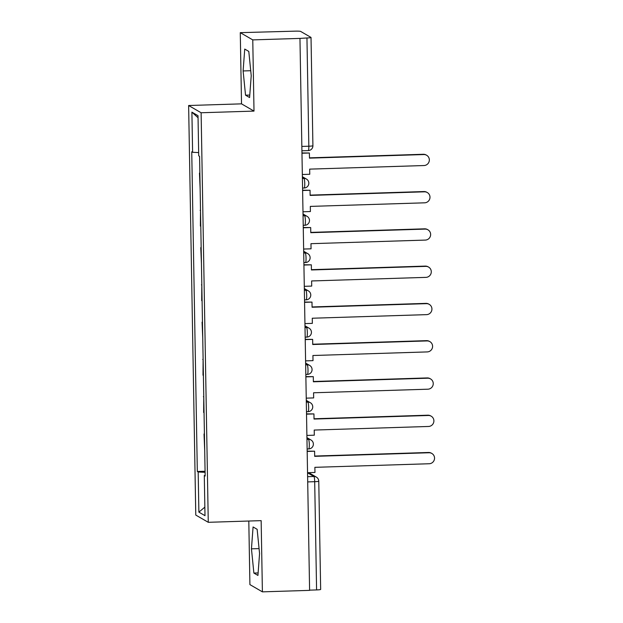 <?xml version="1.0" encoding="UTF-8"?>
<svg xmlns="http://www.w3.org/2000/svg" width="623" height="623" viewBox="0 0 623 623"><rect width="100%" height="100%" fill="white"/><g stroke="black" fill="none" stroke-linecap="round" stroke-linejoin="round"><path stroke-width="0.93" d="M248.803 521.03L249.909 584.608L262.4 591.85L309.6 590.37L299.959 38.408L252.767 39.888L240.276 32.653L241.522 103.854L188.629 105.513L195.778 515.065L208.269 522.308L201.12 112.755L254.005 111.096L252.767 39.888M240.276 32.653L295.193 31.15A4.797 0.436 -1 0 1 300.66 31.423L310.963 37.396A4.797 0.436 -1 0 1 311.025 37.466L312.91 145.704A4.797 0.436 179 0 1 308.837 146.21L306.952 37.972A4.797 0.436 -1 0 0 311.025 37.466M262.4 591.85L261.154 520.641L208.269 522.308M307.707 481.906L314.693 481.688A4.797 0.436 179 0 0 318.766 481.182L320.658 589.42A4.797 0.436 179 0 1 316.585 589.926L314.693 481.688A4.797 0.716 -91.8 0 0 313.883 476.486L307.544 472.81M309.592 590.145L316.585 589.926M306.952 37.972L299.959 38.408M199.866 173.046L199.469 173.062L199.866 173.295M199.469 173.062L200.147 189.065M200.513 210.325L200.396 226.11L200.793 226.336M200.52 210.566L200.123 210.34M201.167 247.604L200.77 247.611L201.447 263.615M201.167 247.845L200.77 247.611M201.813 284.875L201.696 300.66L202.093 300.886M201.821 285.116L201.424 284.89M202.467 322.153L202.07 322.161L202.748 338.164M202.467 322.395L202.07 322.161M203.114 359.424L202.997 375.21L203.394 375.435M203.121 359.666L202.724 359.44M203.768 396.703L203.651 412.481L204.048 412.714M203.776 396.944L203.378 396.711M204.422 433.974L204.025 433.99L204.694 449.985M204.422 434.215L204.025 433.99M198.659 152.588L192.6 152.285L191.9 112.14L198.013 115.691L198.714 155.828L199.57 156.326L205.154 476.034L204.297 475.536L204.998 515.68L198.877 512.129L198.176 471.993L205.084 472.335M192.6 152.285L191.744 151.786L197.327 471.494L198.176 471.993M188.629 105.513L201.12 112.755M241.522 103.854L254.005 111.096M249.597 97.538L251.225 75.656L248.795 51.429L244.738 49.069L243.11 70.952L245.54 95.187L249.597 97.538M257.938 575.426L259.565 553.543L257.135 529.309L253.078 526.957L251.451 548.84L253.88 573.074L257.938 575.426M205.068 471.253L197.327 471.494M205.138 475.419L204.297 475.536M191.9 112.14L198.052 117.739M204.85 507.145L198.877 512.129M249.784 95.054L245.54 95.187M250.726 70.718L243.11 70.952M258.124 572.942L253.88 573.074M259.067 548.606L251.451 548.84M423.796 154.551L423.321 154.278A5.521 5.436 -59.9 0 1 426.187 154.995L426.662 155.267A5.521 5.436 120.1 0 0 423.796 154.551L309.475 158.141L309.382 153.001L301.96 152.947M302.342 174.502L309.756 174.269L309.67 169.129L423.983 165.539A5.521 5.436 120.1 0 0 426.662 155.267M301.968 153.235L309.382 153.001M423.321 154.278L309.467 157.845M424.442 191.822L423.967 191.549A5.521 5.436 -59.9 0 1 426.833 192.273L427.308 192.546A5.521 5.436 120.1 0 0 424.442 191.822L310.129 195.412L310.036 190.272L302.614 190.217M302.988 211.773L310.41 211.54L310.316 206.4L424.637 202.818A5.521 5.436 120.1 0 0 427.308 192.546M302.614 190.506L310.036 190.272M423.967 191.549L310.122 195.124M425.096 229.1L424.621 228.828A5.521 5.436 -59.9 0 1 427.487 229.544L427.962 229.817A5.521 5.436 120.1 0 0 425.096 229.1L310.776 232.691L310.69 227.551L303.261 227.496M303.642 249.052L311.056 248.818L310.97 243.679L425.283 240.089A5.521 5.436 120.1 0 0 427.962 229.817M303.269 227.784L310.69 227.551M424.621 228.828L310.768 232.395M425.743 266.371L425.275 266.099A5.521 5.436 -59.9 0 1 428.133 266.823L428.608 267.096A5.521 5.436 120.1 0 0 425.743 266.371L311.43 269.961L311.336 264.822L303.915 264.767M304.289 286.323L311.71 286.089L311.617 280.957L425.937 277.367A5.521 5.436 120.1 0 0 428.608 267.096M303.915 265.055L311.336 264.822M425.275 266.099L311.422 269.673M426.397 303.65L425.922 303.378A5.521 5.436 -59.9 0 1 428.788 304.094L429.263 304.374A5.521 5.436 120.1 0 0 426.397 303.65L312.076 307.24L311.991 302.1L304.561 302.046M304.943 323.602L312.357 323.368L312.271 318.228L426.591 314.638A5.521 5.436 120.1 0 0 429.263 304.374M304.569 302.334L311.991 302.1M425.922 303.378L312.076 306.952M427.043 340.929L426.576 340.649A5.521 5.436 -59.9 0 1 429.434 341.373L429.909 341.645A5.521 5.436 120.1 0 0 427.043 340.929L312.73 344.511L312.637 339.379L305.215 339.317M305.589 360.873L313.011 360.639L312.917 355.507L427.238 351.917A5.521 5.436 120.1 0 0 429.909 341.645M305.223 339.605L312.637 339.379M426.576 340.649L312.723 344.223M427.697 378.2L427.222 377.927A5.521 5.436 -59.9 0 1 430.088 378.644L430.563 378.924A5.521 5.436 120.1 0 0 427.697 378.2L313.377 381.79L313.291 376.65L305.862 376.596M306.243 398.152L313.657 397.918L313.571 392.778L427.892 389.196A5.521 5.436 120.1 0 0 430.563 378.924M305.87 376.884L313.291 376.65M427.222 377.927L313.377 381.502M428.351 415.479L427.876 415.198A5.521 5.436 -59.9 0 1 430.742 415.923L431.209 416.195A5.521 5.436 120.1 0 0 428.351 415.479L314.031 419.061L313.937 413.929L306.516 413.867M306.89 435.422L314.311 435.189L314.218 430.057L428.538 426.467A5.521 5.436 120.1 0 0 431.209 416.195M306.524 414.155L313.937 413.929M427.876 415.198L314.023 418.773M428.998 452.75L428.523 452.477A5.521 5.436 -59.9 0 1 431.389 453.194L431.864 453.474A5.521 5.436 120.1 0 0 428.998 452.75L314.677 456.34L314.592 451.2L307.17 451.145M307.544 472.701L314.965 472.468L314.872 467.328L429.192 463.746A5.521 5.436 120.1 0 0 431.864 453.474M307.17 451.434L314.592 451.2M428.523 452.477L314.677 456.052M308.658 448.918A4.797 0.716 -91.8 0 0 308.728 448.934A4.797 0.716 -91.8 0 0 309.304 444.557A4.797 0.716 -91.8 0 0 308.494 439.355L306.944 438.46M306.96 439.41L308.494 439.355A4.797 4.727 -59.9 0 1 310.978 439.986L306.929 437.634M308.003 411.639A4.797 0.716 -91.8 0 0 308.074 411.663A4.797 0.716 -91.8 0 0 308.65 407.286A4.797 0.716 -91.8 0 0 307.84 402.084L306.298 401.189M306.314 402.131L307.84 402.084A4.797 4.727 -59.9 0 1 310.332 402.707L306.282 400.363M307.357 374.368A4.797 0.716 -91.8 0 0 307.419 374.384A4.797 0.716 -91.8 0 0 308.003 370.007A4.797 0.716 -91.8 0 0 307.186 364.805L305.644 363.91M305.659 364.86L307.186 364.805A4.797 4.727 -59.9 0 1 309.678 365.436L305.628 363.084M306.703 337.09A4.797 0.716 -91.8 0 0 306.773 337.113A4.797 0.716 -91.8 0 0 307.349 332.737A4.797 0.716 -91.8 0 0 306.539 327.534L304.997 326.639M305.013 327.581L306.539 327.534A4.797 4.727 -59.9 0 1 309.031 328.157L304.982 325.813M306.057 299.819A4.797 0.716 -91.8 0 0 306.119 299.834A4.797 0.716 -91.8 0 0 306.703 295.458A4.797 0.716 -91.8 0 0 305.885 290.256L304.343 289.36M304.359 290.302L305.885 290.256A4.797 4.727 -59.9 0 1 308.377 290.886L304.328 288.535M305.402 262.54A4.797 0.716 -91.8 0 0 305.472 262.556A4.797 0.716 -91.8 0 0 306.049 258.187A4.797 0.716 -91.8 0 0 305.239 252.985L303.689 252.089M303.713 253.031L305.239 252.985A4.797 4.727 -59.9 0 1 307.731 253.608L303.681 251.264M304.756 225.269A4.797 0.716 -91.8 0 0 304.818 225.285A4.797 0.716 -91.8 0 0 305.395 220.908A4.797 0.716 -91.8 0 0 304.585 215.706L303.043 214.81M303.058 215.753L304.585 215.706A4.797 4.727 -59.9 0 1 307.077 216.337L303.027 213.985M304.102 187.99A4.797 0.716 -91.8 0 0 304.172 188.006A4.797 0.716 -91.8 0 0 304.748 183.637A4.797 0.716 -91.8 0 0 303.938 178.435L302.389 177.539M302.404 178.482L303.938 178.435A4.797 4.727 -59.9 0 1 306.43 179.058L302.373 176.714M307.614 476.681L313.883 476.486A4.797 4.727 120.1 0 1 316.375 477.109L308.704 472.662M308.198 150.564A4.797 0.716 -91.8 0 0 308.26 150.587A4.797 0.716 -91.8 0 0 308.837 146.21L301.851 146.428M302.576 188.06L304.172 188.006A4.797 4.797 0 0 0 306.43 179.058M303.222 225.331L304.818 225.285A4.797 4.797 0 0 0 307.077 216.337M303.876 262.61L305.472 262.556A4.797 4.797 0 0 0 307.731 253.608M304.53 299.881L306.119 299.834A4.797 4.797 0 0 0 308.377 290.886M305.177 337.16L306.773 337.113A4.797 4.797 0 0 0 309.031 328.157M305.831 374.431L307.419 374.384A4.797 4.797 0 0 0 309.678 365.436M306.477 411.71L308.074 411.663A4.797 4.797 0 0 0 310.332 402.707M307.131 448.988L308.728 448.934A4.797 4.797 0 0 0 310.978 439.986M301.921 150.782L308.26 150.587A4.797 4.797 0 0 0 312.91 145.704M318.766 481.182A4.797 4.797 0 0 0 316.375 477.109"/></g></svg>
